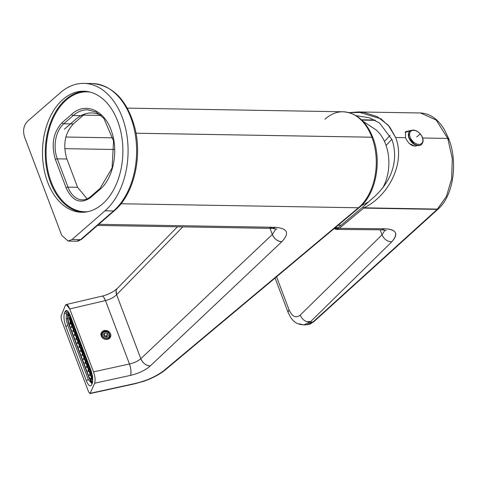 <?xml version="1.0" encoding="UTF-8"?>
<svg xmlns="http://www.w3.org/2000/svg" width="477" height="477" viewBox="0 0 477 477"><rect width="100%" height="100%" fill="white"/><g stroke="black" fill="none" stroke-linecap="round" stroke-linejoin="round"><path stroke-width="0.72" d="M91.292 382.208L92.282 383.281M67.931 315.231A8.336 2.629 77.2 0 1 68.235 314.099L68.783 312.793A8.336 2.629 77.2 0 1 68.855 312.626M67.639 316.984A8.759 2.761 77.2 0 1 68.098 313.729L68.64 312.423A8.759 2.761 77.2 0 1 68.676 312.346M90.272 380.747L92.174 383.568M105.155 331.443L104.928 330.835L102.758 331.157M92.431 382.787L89.461 378.947L69.004 324.807A7.405 2.337 77.2 0 1 68.008 315.017L68.557 313.711A7.405 2.337 77.2 0 1 69.076 313.001M69.529 313.866L68.336 315.875C67.71 317.992 67.996 320.818 69.195 324.354L89.652 378.488L92.299 381.803L92.645 381.606M70.125 315.202L69.344 315.625M69.976 317.36L68.921 317.95L69.26 318.242L68.921 317.95M69.785 323.179L70.012 322.762L69.785 323.179L70.226 323.442L70.62 322.5M70.918 323.299L70.226 323.442M81.501 351.305L80.792 351.448A0.364 0.316 -157.3 0 1 80.5 350.845M79.993 347.304L79.283 347.453A0.364 0.316 -157.3 0 1 78.991 346.845M78.478 343.303L77.775 343.452A0.364 0.316 -157.3 0 1 77.477 342.85M76.97 339.308L76.26 339.451A0.364 0.316 -157.3 0 1 75.968 338.849M75.461 335.307L74.752 335.456A0.364 0.316 -157.3 0 1 74.46 334.848M73.947 331.306L73.237 331.455A0.364 0.316 -157.3 0 1 72.945 330.853M72.438 327.311L71.729 327.461A0.364 0.316 -157.3 0 1 71.437 326.852M90.57 375.292L89.861 375.441A0.364 0.316 -157.3 0 1 89.569 374.839M89.056 371.297L88.346 371.446A0.364 0.316 -157.3 0 1 88.054 370.838M87.547 367.296L86.838 367.445A0.364 0.316 -157.3 0 1 86.546 366.837M86.033 363.295L85.329 363.444A0.364 0.316 -157.3 0 1 85.037 362.842M84.524 359.3L83.815 359.449A0.364 0.316 -157.3 0 1 83.523 358.841M83.016 355.299L82.306 355.448A0.364 0.316 -157.3 0 1 82.014 354.846M90.94 379.161L91.143 378.798L90.94 379.161L91.399 379.364L91.775 378.482M92.055 379.227L91.399 379.364M104.731 330.877L104.582 330.478M71.198 319.93L72.784 323.424M71.616 321.701L70.369 321.784L70.65 321.23L70.369 321.784L70.751 322.19L70.513 321.564M92.621 377.712L91.524 377.766L91.805 377.212L91.524 377.766L91.906 378.172L91.667 377.546M92.729 376.204L92.21 376.132L92.586 376.538L92.353 375.912M72.027 325.564L73.607 329.058M82.193 349.689L80.947 349.778L81.328 350.178L81.09 349.552M82.604 353.552L84.185 357.046M84.113 357.553L85.699 361.047M85.621 361.548L87.208 365.042M87.136 365.549L88.716 369.043M88.644 369.55L90.231 373.044M90.159 373.545L91.739 377.039M73.536 329.559L75.122 333.053M75.044 333.56L76.63 337.054M76.558 337.561L78.145 341.055M78.067 341.556L79.653 345.05M79.581 345.557L81.162 349.051M91.542 372.138L90.702 372.138L91.077 372.537L90.839 371.917M83.708 353.69L82.974 353.845L83.392 352.855M85.216 357.684L84.489 357.845L84.9 356.856M86.725 361.685L85.997 361.846L86.415 360.856M88.239 365.686L87.512 365.841L87.923 364.851M89.748 369.681L89.02 369.842L89.437 368.852M91.262 373.682L90.529 373.837L90.946 372.853M73.13 325.696L72.397 325.857L72.814 324.867M74.639 329.696L73.911 329.851L74.323 328.862M76.153 333.697L75.42 333.852L75.837 332.863M77.662 337.692L76.934 337.853L77.346 336.863M79.17 341.693L78.443 341.848L78.86 340.858M80.685 345.694L79.957 345.849L80.369 344.859M72.707 323.931L74.293 327.425M82.569 348.127L81.633 348.144L82.008 348.544L81.776 347.924M83.284 351.919L84.87 355.413M84.799 355.92L86.379 359.414M86.307 359.92L87.893 363.414M87.816 363.915L89.402 367.409M89.33 367.916L90.916 371.41M74.221 327.932L75.801 331.426M75.73 331.926L77.316 335.42M77.244 335.927L78.824 339.421M78.753 339.922L80.339 343.416M80.261 343.923L81.847 347.417M71.997 320.133L71.574 320.222L71.812 319.65M84.083 352.121L83.66 352.211L83.898 351.638M85.592 356.122L85.168 356.212L85.413 355.639M87.106 360.117L86.683 360.213L86.921 359.64M88.615 364.118L88.191 364.207L88.436 363.635M90.129 368.119L89.706 368.208L89.944 367.636M73.506 324.133L73.082 324.223L73.321 323.65M75.014 328.128L74.597 328.224L74.835 327.651M76.529 332.129L76.105 332.219L76.344 331.646M78.037 336.13L77.614 336.219L77.858 335.647M79.552 340.125L79.128 340.22L79.367 339.642M81.06 344.126L80.637 344.215L80.875 343.643M164.648 369.967C156.832 376.186 146.958 380.7 135.033 383.508C146.958 380.7 156.832 376.186 164.648 369.967L358.448 207.775A2.85 1.848 50.1 0 0 359.378 207.477L165.573 369.669A2.85 1.848 50.1 0 1 164.648 369.967L358.448 207.775A51.266 34.04 -89 0 0 371.887 137.221L371.881 137.209A2.85 1.091 -20.7 0 1 372.901 137.638A2.85 1.091 159.3 0 0 371.887 137.221A2.85 1.091 -20.7 0 1 372.901 137.65A2.85 1.091 159.3 0 0 372.901 137.638A2.85 1.091 159.3 0 0 371.881 137.209L371.887 137.221A51.266 34.04 91 0 1 358.448 207.775A2.85 1.848 50.1 0 0 359.378 207.477C375.971 194.294 382.208 161.011 372.901 137.65C366.408 121.396 356.474 112.781 343.1 111.779A51.266 34.04 91 0 1 371.881 137.209L135.987 133.214L371.881 137.209A51.266 34.04 -89 0 0 343.1 111.779L127.281 108.124M324.986 119.214A51.266 34.04 91 0 1 343.1 111.779M66.279 318.863L67.651 318.547L66.279 318.863M135.033 383.508A2.85 0.888 77.7 0 1 134.741 383.806L89.867 393.62L135.033 383.508L90.165 393.316L88.698 392.142L61.438 320.001L61.044 316.251L65.289 305.542L61.044 316.251L61.438 320.001L88.698 392.142L90.165 393.316L94.637 383.222L130.525 375.375C138.813 373.39 145.413 370.235 150.327 365.907A8.544 6.016 -133.4 0 1 140.822 358.716L272.331 234.499L275.807 229.145M66.369 315.005L67.817 314.665L66.369 315.005M100.963 115.422L83.487 115.124L100.963 115.422M65.874 137.03L112.936 137.829L65.874 137.03M371.887 137.221L135.987 133.226L371.887 137.221M358.448 207.775L121.015 203.757L358.448 207.775M97.481 225.436L272.349 228.4L275.199 227.308L98.757 224.321L275.199 227.308C287.613 228.268 289.825 233.062 281.829 241.69L150.327 365.907C146.04 365.62 142.873 363.224 140.822 358.716C137.996 361.137 134.21 362.896 129.464 364.005A8.544 2.671 77.7 0 1 130.525 375.375C138.813 373.39 145.413 370.235 150.327 365.907L281.829 241.69C289.825 233.062 287.613 228.268 275.199 227.308A8.544 5.676 91 0 1 272.349 228.4L276.839 229.091M116.132 290.857L116.632 294.697L182.774 226.885L116.632 294.697C113.908 297.38 110.193 299.335 105.495 300.57L103.753 297.284M102.245 296.157L101.887 296.175M101.905 296.169A8.544 2.719 76.8 0 1 105.495 300.57L129.464 364.005C134.21 362.896 137.996 361.137 140.822 358.716L116.632 294.697A8.544 5.903 -135.7 0 1 117.312 288.46L114.313 290.875C109.65 293.683 105.518 295.448 101.905 296.169L66.196 304.529M272.331 234.499L270.012 228.358L272.331 234.499A8.544 6.016 -133.4 0 0 281.829 241.69C277.548 241.404 274.382 239.007 272.331 234.499L140.822 358.716L116.632 294.697C113.908 297.38 110.193 299.335 105.495 300.57L69.743 308.941L93.516 371.857L69.743 308.941C67.925 304.642 66.44 303.509 65.289 305.542L66.208 304.523L69.743 308.941L105.495 300.57L129.464 364.005C131.038 368.787 131.39 372.579 130.525 375.375L94.637 383.222C95.507 380.425 95.132 376.639 93.516 371.857L129.464 364.005L93.516 371.857C95.132 376.639 95.507 380.425 94.637 383.222L90.165 393.316M64.359 129.225L75.897 119.178A45.87 30.456 -89 0 1 100.677 115.166M64.753 148.657L114.355 149.498L64.753 148.657M272.236 228.4L269.696 227.35M68.259 311.761L67.209 312.727L65.069 311.606L67.209 312.727L66.637 314.081L64.496 312.96L66.637 314.081C65.808 316.895 66.19 320.663 67.788 325.38L65.874 326.524L86.331 380.658C88.478 385.762 90.248 387.145 91.65 384.814L92.198 383.508C93.194 380.133 92.735 375.614 90.821 369.949L70.328 315.72L67.305 310.801L65.069 311.606L64.496 312.96C63.501 316.34 63.96 320.86 65.874 326.524L86.331 380.658C88.478 385.762 90.248 387.145 91.65 384.814L92.198 383.508C93.194 380.133 92.735 375.614 90.821 369.949L70.328 315.72C68.199 310.67 66.446 309.299 65.069 311.606L64.496 312.96C63.501 316.34 63.96 320.86 65.874 326.524L67.788 325.38L88.245 379.519L92.073 383.806M86.331 380.658L88.245 379.519L86.331 380.658M91.489 385.154L91.65 384.814M110.569 333.852A5.056 4.388 -157.3 0 1 107.54 339.278A5.056 4.388 -157.3 0 1 101.207 335.969A5.056 4.388 -157.3 0 1 104.236 330.543A5.056 4.388 -157.3 0 1 110.569 333.852M415.819 145.014A7.692 4.937 -131.1 0 1 414.692 144.597A7.692 4.937 48.9 0 0 415.819 145.014M405.724 138.229L405.516 137.71C408.688 144.519 412.742 147.113 417.673 145.491C413.845 144.919 410.894 142.343 408.819 137.77L408.729 132.737L408.819 137.77A7.692 4.937 -131.1 0 1 408.598 136.72A7.692 4.937 48.9 0 0 408.813 137.752L414.895 144.704M306.461 324.819L303.718 324.879L310.08 322.142C305.608 322.07 302.323 319.727 300.212 315.124L382.035 234.815L385.017 230.105L382.035 234.815C384.098 239.341 387.336 241.684 391.754 241.839C387.318 241.672 384.08 239.329 382.035 234.815L380.139 229.807L382.035 234.815L300.212 315.124C302.323 319.727 305.608 322.07 310.08 322.142L312.882 322.082L437.182 209.385L363.51 208.091L437.182 209.385L446.442 196.363L451.653 178.756L452.285 158.597L447.766 138.425L422.449 138.002L447.766 138.425L452.291 158.644L451.659 178.744L446.448 196.351L437.487 209.105L438.542 208.699L437.487 209.105L364.034 207.811L339.332 228.328L334.133 228.602L336.512 229.419L339.332 228.328L384.498 228.769C396.345 229.234 398.766 233.593 391.754 241.839L310.08 322.142L312.882 322.082L306.461 324.819L312.882 322.082L437.487 209.105L364.034 207.811C389.262 195.54 405.551 162.347 395.666 137.543L401.258 137.638L395.666 137.543L388.296 125.248L377.289 116.656L363.796 112.387L349.122 112.644L358.155 111.952L380.95 118.827L389.667 126.888L395.666 137.543C405.528 162.383 389.31 195.481 364.034 207.811L339.332 228.328L384.498 228.769C396.518 229.455 398.933 233.813 391.754 241.839L310.08 322.142L303.718 324.879C299.162 324.461 296.056 323.352 294.398 321.546C292.55 320.526 290.427 317.432 288.03 312.268L289.008 309.74L276.559 276.785L289.008 309.74C292.157 316.65 295.889 318.445 300.212 315.124C295.931 318.487 292.198 316.692 289.008 309.74L288.03 312.268L275.086 278.013M438.375 208.831L437.182 209.385L438.226 208.986L313.848 321.689L310.122 324.056L306.598 324.813M306.586 321.635L310.682 321.552M391.856 139.302L386.072 145.467L391.856 139.302M303.718 324.879L299.323 323.841M336.512 229.419L381.725 229.819L384.498 228.769L381.725 229.819L386.221 230.457M390.097 135.402L384.456 141.419L390.097 135.402M438.226 208.986L438.542 208.699C453.496 195.409 458.009 162.222 448.785 138.855L447.766 138.425L448.785 138.855L448.386 139.773M405.092 132.475L410.834 130.525L405.528 131.67L405.516 137.71L401.258 137.638L405.516 137.71M415.306 146.248L409.63 143.792M338.151 225.239L341.091 225.263L338.151 225.239M361.816 120.103L375.333 120.347L361.816 120.103M361.483 119.787L374.731 120.025L361.483 119.787M447.766 138.425L436.199 120.049L420.499 112.971C430.224 113.538 438.268 119.232 444.636 130.06L448.785 138.855M356.098 115.667L369.401 117.765L379.579 123.048L391.945 139.546C397.442 155.162 396.214 178.994 370.683 199.929L363.086 206.857L363.54 208.067L363.086 206.857L338.461 227.463L334.955 227.917M105.006 210.804L72.051 239.514L68.139 241.064L61.742 235.411L24.548 136.982C22.681 130.662 23.635 125.469 27.422 121.396L60.37 92.693A68.378 45.398 91 0 1 83.845 83.38A68.378 45.398 91 0 1 126.745 134.275A68.378 45.398 91 0 1 105.006 210.804L113.526 210.953L80.571 239.657L72.051 239.514M47.676 182.25A60.543 40.193 91 0 1 48.231 121.301A60.543 40.193 91 0 1 83.713 91.214A60.543 40.193 91 0 1 117.7 121.247A60.543 40.193 91 0 1 117.145 182.196A60.543 40.193 91 0 1 81.662 212.283A60.543 40.193 91 0 1 47.676 182.25M90.588 197.579L100.063 189.327C113.061 178.601 118.576 152.032 111.88 132.409C105.334 110.497 85.681 101.512 71.878 114.128L62.231 122.529C53.245 132.195 50.973 144.537 55.41 159.545L66.106 187.843C72.397 201.234 80.559 204.478 90.588 197.579A1.425 0.912 -131.1 0 1 90.719 196.524L100.194 188.272L112.077 168.035L113.55 141.025L103.962 118.529L96.235 112.089L87.661 109.805A42.024 27.899 91 0 0 73.398 115.38A42.024 27.899 91 0 0 73.231 115.523L82.819 115.684L73.345 123.942C64.836 133.101 62.684 144.787 66.887 159.008L77.578 187.306L87.112 198.867M82.819 115.684A42.024 27.899 91 0 1 85.139 113.872M382.566 188.212A38.178 25.347 -89 0 0 377.879 131.64L376.091 129.917L362.884 121.176M409.862 131.205A8.83 5.664 48.9 0 0 409.749 131.294A8.83 5.664 48.9 0 0 411.24 141.633A8.83 5.664 48.9 0 0 421.352 144.614A8.83 5.664 48.9 0 0 421.459 144.519M107.462 333.399L105.083 332.779L103.509 334.294L104.314 336.422L106.693 337.042L108.267 335.528L107.462 333.399L106.371 336.011L103.944 335.438M106.741 336.995L106.371 336.011M105.083 332.779L103.992 335.391M107.146 338.926A4.275 3.709 -157.3 0 1 102.77 337.621A4.275 3.709 -157.3 0 1 101.81 333.584A4.275 3.709 -157.3 0 1 104.356 331.545A4.275 3.709 -157.3 0 1 108.732 332.851A4.275 3.709 -157.3 0 1 109.692 336.887A4.275 3.709 -157.3 0 1 107.146 338.926M107.051 337.984A3.56 3.089 -157.3 0 1 102.591 335.659A3.56 3.089 -157.3 0 1 104.725 331.837A3.56 3.089 -157.3 0 1 109.185 334.162A3.56 3.089 -157.3 0 1 107.051 337.984M109.871 337.943L109.579 337.161M107.641 332.034L107.134 330.698M106.192 330.478L106.627 331.622M101.679 333.9L100.933 334.27M68.885 314.57L69.767 314.373M69.332 315.655L68.336 315.875M69.195 324.354L71.151 323.913M89.652 378.488L91.292 378.118M69.714 315.297L71.27 319.429M69.254 317.539L70.59 321.057M92.729 379.662L92.043 377.838L92.455 376.848M71.306 320.866L70.888 321.856L72.099 325.058M81.877 348.86L81.466 349.85L82.676 353.052M91.417 371.72L91.214 372.209L92.18 374.761M82.39 347.644L82.151 348.216L83.362 351.418M107.558 330.853L108.118 332.332M109.77 336.696L110.121 337.633M80.792 351.448L81.197 350.488M79.283 347.453L79.683 346.493M77.775 343.452L78.174 342.492M76.26 339.451L76.666 338.497M74.752 335.456L75.151 334.496M73.237 331.455L73.643 330.495M71.729 327.461L72.128 326.501M89.861 375.441L90.26 374.481M88.346 371.446L88.752 370.486M86.838 367.445L87.237 366.485M85.329 363.444L85.729 362.484M83.815 359.449L84.22 358.489M82.306 355.448L82.706 354.489M105.393 330.418L105.787 331.461M101.845 333.506L100.975 333.834M113.699 210.798A68.378 45.398 91 0 1 113.526 210.953A2.85 1.83 48.9 0 0 114.468 210.637C133.822 194.443 142.671 157.034 134.651 127.055C126.954 99.973 112.858 85.461 92.365 83.529A68.378 45.398 91 0 1 135.241 134.275A68.378 45.398 91 0 1 113.699 210.798M114.468 210.637L81.513 239.347A2.85 1.83 -131.1 0 1 80.571 239.657A11.394 7.566 -89 0 1 76.66 241.207L68.139 241.064M73.345 123.942L63.763 123.776A25.639 17.023 -89 0 0 57.3 158.841L67.996 187.139A25.639 17.023 -89 0 0 82.39 199.863C85.288 199.911 88.06 198.796 90.719 196.524M71.705 114.277A1.425 0.912 -131.1 0 0 73.231 115.523L63.763 123.776A1.425 0.912 48.9 0 1 62.231 122.529M77.578 187.306L67.996 187.139A1.425 0.549 -20.7 0 0 66.106 187.843M66.887 159.008L57.3 158.841A1.425 0.549 -20.7 0 0 55.41 159.545M88.006 211.633A59.971 39.818 91 0 1 51.301 182.274A59.971 39.818 91 0 1 51.2 182.017A59.971 39.818 91 0 1 52.589 119.62A59.971 39.818 91 0 1 90.034 92.079M83.052 212.271A60.543 40.193 91 0 1 50.544 182.554A60.543 40.193 91 0 1 50.449 182.297A60.543 40.193 91 0 1 85.097 91.274M100.194 188.272A1.425 0.912 48.9 0 0 100.063 189.327M409.964 131.109A8.83 5.664 48.9 0 0 411.454 141.442A8.83 5.664 48.9 0 0 421.567 144.43C423.975 141.651 423.552 138.139 420.309 133.888C416.534 130.024 413.082 129.094 409.964 131.109L409.749 131.294M420.225 133.959A8.139 5.223 48.9 0 0 410.935 131.181A8.139 5.223 48.9 0 0 412.277 140.733A8.139 5.223 48.9 0 0 421.573 143.505A8.139 5.223 48.9 0 0 420.225 133.959L416.707 136.953M69.308 315.589L71.013 320.097M68.944 318.064L70.328 321.731M70.411 321.945L71.842 325.725M80.989 349.933L82.414 353.719M82.497 353.934L83.928 357.72M84.006 357.935L85.437 361.715M85.52 361.93L86.951 365.716M87.029 365.931L88.46 369.717M88.543 369.925L89.968 373.712L89.414 374.988M90.052 373.926L91.483 377.712M71.92 325.94L73.351 329.726M73.428 329.941L74.859 333.727M74.943 333.942L76.374 337.722M76.451 337.937L77.882 341.723M77.966 341.937L79.397 345.724M79.474 345.938L80.905 349.719M91.572 377.444L92.156 376.049M90.737 372.293L92.168 376.079M71.091 320.311L72.522 324.098M81.668 348.299L83.099 352.086M83.183 352.3L84.614 356.086M84.691 356.301L86.122 360.081M86.2 360.296L87.631 364.082M87.714 364.297L89.145 368.083M89.223 368.298L90.654 372.078M72.605 324.312L74.036 328.093M74.114 328.307L75.545 332.093M75.628 332.308L77.053 336.094M77.137 336.309L78.568 340.089M78.645 340.304L80.076 344.09M80.16 344.305L81.591 348.091M108.184 331.151L108.881 333.006M109.943 335.808L110.437 337.12M81.68 347.822L82.086 346.845M80.166 343.822L80.577 342.844M78.657 339.827L79.069 338.849M77.143 335.826L77.554 334.848M75.634 331.825L76.046 330.847M74.126 327.83L74.531 326.852M90.743 371.816L91.143 370.862M89.235 367.815L89.64 366.837M87.72 363.82L88.132 362.842M86.212 359.819L86.623 358.841M84.697 355.818L85.109 354.84M83.189 351.823L83.6 350.845M72.611 323.829L73.023 322.851M80.995 349.456L81.579 348.061M79.486 345.455L80.07 344.06M77.972 341.454L78.556 340.065M76.463 337.46L77.047 336.064M74.949 333.459L75.533 332.064M73.44 329.464L74.024 328.069M90.058 373.449L90.642 372.054M88.549 369.448L89.133 368.053M87.041 365.448L87.625 364.052M85.526 361.453L86.11 360.057M84.018 357.452L84.602 356.057M82.503 353.451L83.087 352.062M71.926 325.463L72.51 324.068M70.417 321.462L71.001 320.067M71.103 319.828L71.508 318.851M91.56 377.927L92.705 380.938M90.94 378.959L91.471 377.683M92.246 376.293L92.556 377.11M80.351 350.994L80.893 349.695M78.836 347L79.385 345.694M77.328 342.999L77.87 341.693M75.813 338.998L76.362 337.698M74.305 335.003L74.853 333.697M72.796 331.002L73.339 329.696M71.282 327.001L71.83 325.702M87.905 370.993L88.448 369.687M86.391 366.992L86.939 365.686M84.882 362.991L85.425 361.691M83.368 358.996L83.916 357.69M81.859 354.995L82.408 353.69M69.797 322.953L70.316 321.701M101.869 333.453L100.981 333.799M110.145 337.597L109.788 336.643M108.172 332.368L107.605 330.871M165.573 369.669C159.765 374.403 152.413 378.303 143.505 381.361L134.741 383.806M177.462 226.796L117.312 288.46M358.155 111.952L420.499 112.971M83.845 83.38L92.365 83.529M81.513 239.347L76.66 241.207M368.87 201.777L361.435 205.611M101.81 333.584L101.041 335.42M109.692 336.887L108.923 338.724"/></g></svg>
